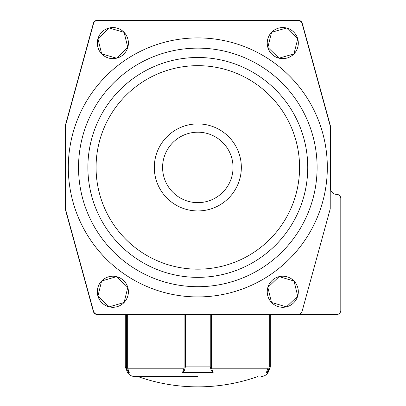 <?xml version="1.0" encoding="UTF-8"?>
<svg xmlns="http://www.w3.org/2000/svg" width="406" height="406" viewBox="0 0 406 406"><rect width="100%" height="100%" fill="white"/><g stroke="black" fill="none" stroke-linecap="round" stroke-linejoin="round"><path stroke-width="0.61" d="M125.297 314.543L125.297 366.867L126.367 366.867L126.611 368.658L128.179 371.536L129.255 372.566L127.662 368.212L184.096 368.212L182.512 372.546M125.297 366.867L127.565 372.566L129.255 372.566M126.367 366.867L126.367 314.543M127.662 314.543L127.662 368.212M211.546 314.543L211.546 368.212L267.98 368.212L267.98 314.543M267.98 368.212L266.382 372.566L268.376 370.247L269.269 366.892M269.026 368.658L268.742 369.501M268.376 370.247L268.107 370.683M270.345 314.543L270.345 366.867L269.269 366.867L269.269 314.543M197.818 376.499L134.619 376.499L197.818 376.499M185.385 314.543L185.385 366.867L184.491 370.247L182.497 372.566L213.14 372.566L211.546 368.212M266.382 372.566L268.077 372.566C266.402 375.093 264.052 376.408 261.017 376.499M184.096 368.212L184.096 314.543M185.385 366.867L210.252 366.867L210.252 314.543M210.252 366.867L211.145 370.242L213.14 372.566M93.532 23.553L65.412 126.007L65.412 208.836L93.532 311.29A4.146 4.146 0 0 0 97.531 314.335L298.111 314.335A4.146 4.146 0 0 0 302.105 311.29L330.23 208.867L330.23 126.007L302.105 23.553A4.146 4.146 0 0 0 298.111 20.508L97.531 20.508A4.146 4.146 0 0 0 93.532 23.553M279.1 276.638L294.025 281.008L297.705 296.121L286.453 306.86L271.528 302.49L267.853 287.382L279.1 276.638M279.12 276.643A15.54 15.54 0 0 1 294.005 281.003M297.684 296.136A15.54 15.54 0 0 1 286.474 306.845M271.523 302.47A15.54 15.54 0 0 1 267.858 287.402M294.03 281.033A15.54 15.54 0 0 1 297.7 296.096M286.433 306.855A15.54 15.54 0 0 1 271.553 302.495M267.869 287.362A15.54 15.54 0 0 1 279.084 276.653M127.788 287.377L124.114 302.485L109.189 306.865L97.937 296.126L101.612 281.013L116.537 276.638L127.788 287.377M124.114 32.373A15.54 15.54 0 0 1 127.783 47.436M127.773 47.477A15.54 15.54 0 0 1 116.563 58.19M116.522 58.195A15.54 15.54 0 0 1 101.637 53.846L97.937 38.727A15.54 15.54 0 0 1 109.163 27.999M101.612 53.815A15.54 15.54 0 0 1 97.942 38.748M109.204 27.989A15.54 15.54 0 0 1 124.084 32.343M197.818 210.937A43.513 43.513 0 0 0 235.505 145.663A43.513 43.513 0 0 0 160.137 145.663A43.513 43.513 0 0 0 197.818 210.937A43.513 43.513 0 0 1 160.137 145.663A43.513 43.513 0 0 1 235.505 145.663A43.513 43.513 0 0 1 197.818 210.937M293.934 53.912A15.54 15.54 0 0 1 279.023 58.175M267.828 47.345A15.54 15.54 0 0 1 271.594 32.302M297.725 38.844A15.54 15.54 0 0 1 293.959 53.886M278.983 58.165A15.54 15.54 0 0 1 267.838 47.385L271.599 32.282L286.555 28.004A15.54 15.54 0 0 1 297.715 38.803M271.619 32.272A15.54 15.54 0 0 1 286.529 28.014M93.375 311.498A4.146 4.146 0 0 0 97.374 314.543L336.655 314.543A4.146 4.146 0 0 0 340.796 310.397L340.796 198.504A4.146 4.146 0 0 0 336.655 194.357A6.217 6.217 0 0 1 330.438 188.145L330.438 125.977L302.262 23.345A4.146 4.146 0 0 0 298.268 20.3L97.374 20.3A4.146 4.146 0 0 0 93.375 23.345L65.204 125.977L65.204 208.867L93.375 311.498M97.937 38.727L109.178 27.984L124.109 32.348L127.788 47.461L116.542 58.205L101.617 53.836M109.173 306.845A15.54 15.54 0 0 1 97.953 296.141M124.089 302.495A15.54 15.54 0 0 1 109.209 306.855M116.552 276.653A15.54 15.54 0 0 1 127.768 287.357M286.555 28.004L297.73 38.819L293.954 53.907L279.003 58.18L267.823 47.365M97.942 296.101A15.54 15.54 0 0 1 101.607 281.033M127.783 287.397A15.54 15.54 0 0 1 124.119 302.465M101.632 281.008A15.54 15.54 0 0 1 116.512 276.643M96.07 167.424A101.749 101.749 0 0 0 248.695 255.541A101.749 101.749 0 0 0 248.695 79.302A101.749 101.749 0 0 0 96.07 167.424M87.889 167.424A109.93 109.93 0 0 0 252.786 262.621A109.93 109.93 0 0 0 252.786 72.222A109.93 109.93 0 0 0 87.889 167.424M78.536 167.424A119.283 119.283 0 0 0 257.46 270.726A119.283 119.283 0 0 0 257.46 64.118A119.283 119.283 0 0 0 78.536 167.424M327.327 167.424A129.509 129.509 0 0 0 197.818 37.915A129.509 129.509 0 0 0 68.309 167.424A129.509 129.509 0 0 0 197.818 296.928A129.509 129.509 0 0 0 327.327 167.424M197.818 202.65A35.226 35.226 0 0 0 228.324 149.809A35.226 35.226 0 0 0 167.313 149.809A35.226 35.226 0 0 0 197.818 202.65M137.73 376.499A179.447 179.447 0 0 0 257.911 376.499M127.565 372.566C129.235 375.093 131.585 376.408 134.619 376.499M270.345 366.867L268.077 372.566"/></g></svg>
